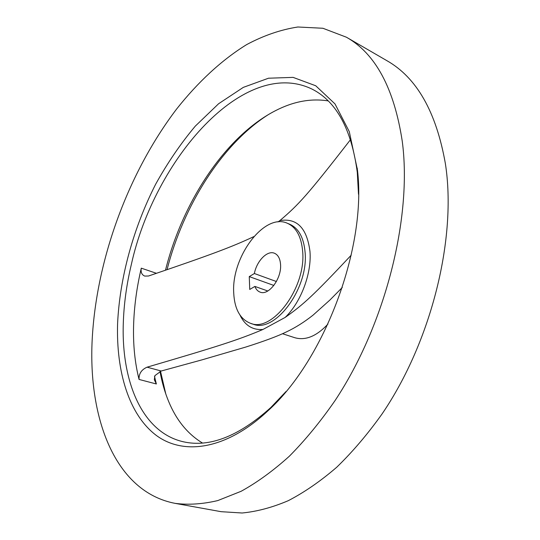 <?xml version="1.0" encoding="UTF-8"?>
<svg xmlns="http://www.w3.org/2000/svg" width="540" height="540" viewBox="0 0 540 540"><rect width="100%" height="100%" fill="white"/><g stroke="black" fill="none" stroke-linecap="round" stroke-linejoin="round"><path stroke-width="0.81" d="M267.806 290.986L254.887 286.423C256.021 289.359 257.762 291.263 260.125 292.127C268.711 295.961 281.779 278.498 280.557 264.472C280.112 258.545 278.066 254.792 274.415 253.226C267.28 250.121 256.675 261.036 254.374 273.517L276.399 281.522M233.692 292.444C234.441 308.867 240.037 319.154 250.486 323.312C272.322 332.876 306.281 287.442 302.65 251.289C301.334 236.56 296.204 227.205 287.26 223.222C264.398 212.645 231.572 256.662 233.692 292.444M253.841 236.601C231.667 247.064 210.418 254.927 148.547 276.001L144.74 276.082C141.764 274.833 140.609 272.194 141.291 268.164C136.633 287.921 134.062 307.321 133.569 326.363C133.11 345.418 134.939 363.11 139.057 379.445C138.78 373.741 141.453 369.65 147.069 367.18C216.769 346.761 238.356 339.937 262.953 329.461L285.154 317.425C303.487 304.547 313.666 295.171 351.209 255.184M357.433 169.884L349.299 131.666L334.989 103.903L315.738 85.766L293.085 77.375L268.502 78.212L243.31 87.372L218.612 103.734L195.304 126.117C180.671 143.572 167.447 162.959 155.621 184.282C133.394 228.029 119.732 277.472 117.585 323.73C116.147 371.817 128.932 414.801 156.344 435.443C183.728 455.693 226.435 449.793 268.157 410.609C324.938 359.336 366.883 246.341 357.433 169.884M358.499 194.258L357.284 172.294C351.547 129.539 336.683 101.912 312.694 89.424C244.634 55.512 154.393 159.097 131.274 264.769C126.549 284.654 123.889 304.169 123.296 323.312C121.304 381.463 142.02 432.338 183.242 441.754C209.608 447.761 238.822 436.334 270.877 407.464L286.031 391.507M175.136 503.368L221.103 511.684L242.102 513C256.925 511.583 272.336 507.472 288.32 500.661C304.486 492.264 320.625 481.12 336.737 467.228C352.627 451.818 367.74 434.052 382.077 413.93C431.73 341.024 456.955 237.553 445.365 163.553C436.246 111.902 416.732 77.591 386.822 60.635L346.41 37.213L322.893 28.262L297.857 27C280.726 29.653 263.675 35.512 246.699 44.577C221.535 60.095 197.849 82.215 176.648 108.992C128.068 172.908 96.228 259.949 92.165 340.031C88.202 418.736 115.209 491.927 175.136 503.368C188.48 505.069 202.682 504.137 217.755 500.58L241.124 491.285C257.168 482.436 273.247 470.738 289.373 456.192C305.323 440.073 320.564 421.511 335.097 400.511C385.526 324.425 412.405 216.945 402.239 141.149C394.126 88.297 375.509 53.649 346.41 37.213M328.151 100.892C310.952 98.199 293.409 101.453 275.508 110.66C225.457 136.269 182.432 202.034 165.49 270.229M268.488 114.527C222.021 143.903 183.384 205.585 167.036 269.703M342.306 287.476L329.92 300.024L313.031 315.164C304.236 322.117 295.353 327.706 286.389 331.931C277.756 336.157 264.209 341.199 245.761 347.058L201.886 359.89L161.21 371.021L154.913 375.624L154.325 379.762L156.357 383.974L139.057 379.445M282.508 333.727L294.766 337.709C305.546 340.781 316.595 336.238 327.929 324.088M350.487 139.543L349.812 140.549C307.22 195.379 298.708 204.613 279.841 220.617L277.985 221.933M254.887 286.423L249.743 289.454L249.264 276.601L254.374 273.517M273.861 285.444L249.264 276.601M160.002 371.439C161.939 382.226 164.822 392.243 168.656 401.497C176.33 420.1 187.596 433.937 202.446 443.016M160.502 371.243L165.807 393.998M250.486 323.312L252.943 324.115C274.82 333.686 308.772 288.36 305.093 252.254C303.757 237.546 298.613 228.191 289.649 224.208L287.26 223.222M285.154 317.425C300.915 302.366 311.803 273.449 309.974 251.458C306.95 228.015 296.906 217.735 279.841 220.617M141.291 268.164L156.478 273.308M147.069 367.18L161.21 371.021M154.501 376.373L156.357 383.974M239.969 315.063C244.924 325.438 252.585 330.237 262.953 329.461M357.284 172.294L357.251 168.136M270.877 407.464L268.157 410.609"/></g></svg>

